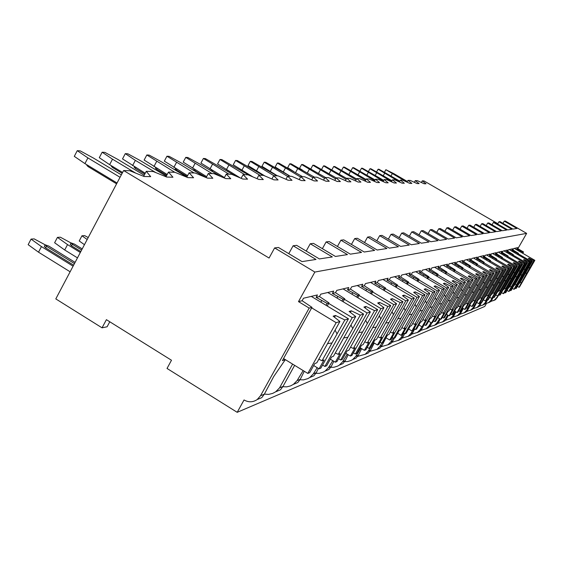 <?xml version="1.0" encoding="UTF-8"?>
<svg xmlns="http://www.w3.org/2000/svg" width="563" height="563" viewBox="0 0 563 563"><rect width="100%" height="100%" fill="white"/><g stroke="black" fill="none" stroke-linecap="round" stroke-linejoin="round"><path stroke-width="0.84" d="M237.199 412.32L244.039 399.962C248.579 402.517 252.963 402.376 257.2 399.547L260.507 395.761L309.178 308.081L298.489 301.613L314.858 272.056L274.624 247.917L269.072 258.044L123.621 170.526L55.8 298.904L102.051 327.828L106.414 319.671L171.483 360.25L167.028 368.448L237.199 412.32L484.75 306.455L486.376 303.612M493.575 300.621L495.531 299.664L498.973 294.787M522.781 253.322L523.541 251.992L517.869 248.691L526.644 233.378L505.271 221.013L504.237 221.132L502.984 223.335M497.84 223.694L423.988 180.92L422.271 180.857L426.029 183.798L424.08 183.749L417.457 180.695L415.297 180.617L419.097 183.622L417.063 183.566L410.279 180.441L408.02 180.364L411.87 183.432L409.751 183.376L402.784 180.181L400.427 180.104L404.325 183.235L402.102 183.179L394.959 179.914L392.488 179.829L396.429 183.031L394.107 182.968L386.767 179.632L384.184 179.541L388.174 182.813L385.739 182.75L378.195 179.33L375.493 179.238L379.518 182.588L376.971 182.525L369.208 179.02L366.372 178.921L370.447 182.356L367.773 182.285L359.778 178.696L356.801 178.591L360.918 182.109L358.11 182.032L349.869 178.351L346.738 178.246L350.904 181.849L347.948 181.772L339.447 177.992L336.153 177.88L340.369 181.575L337.251 181.49L328.475 177.612L325.006 177.493L329.256 181.286L325.97 181.202L316.899 177.211L313.232 177.085L317.525 180.983L314.055 180.892L304.674 176.789L300.797 176.655L305.132 180.66L301.458 180.561L291.74 176.339L287.637 176.198L292.007 180.322L288.115 180.216L278.038 175.867L273.688 175.719L278.087 179.956L273.949 179.85L263.498 175.367L258.867 175.206L263.294 179.576L258.896 179.456L248.03 174.833L243.103 174.657L247.551 179.161L242.864 179.041L231.555 174.263L226.298 174.08L230.76 178.731L225.756 178.598L213.961 173.65L208.338 173.453L212.814 178.26L207.458 178.126L195.136 173.003L189.119 172.792L193.588 177.76L187.838 177.612L174.945 172.299L168.478 172.081L172.932 177.225L166.747 177.064L153.242 171.553L146.274 171.307L150.694 176.648L144.022 176.472L129.835 170.744L123.621 170.526M102.051 327.828L107.111 326.772L109.785 321.769M422.271 180.857L421.356 182.489M146.274 171.307L143.621 176.31M168.478 172.081L165.986 176.754M189.119 172.792L186.768 177.176M208.338 173.453L206.128 177.57M226.298 174.08L224.208 177.95M243.103 174.657L241.133 178.309M258.867 175.206L257.002 178.647M273.688 175.719L271.915 178.978M287.637 176.198L285.955 179.287M300.797 176.655L299.199 179.583M313.232 177.085L311.712 179.864M325.006 177.493L323.549 180.139M311.184 169.118L310.825 168.893L312.845 165.205L314.091 165.283L336.16 177.88L334.767 180.399M346.738 178.246L345.415 180.646M356.801 178.591L355.534 180.885M366.372 178.921L365.162 181.11M375.493 179.238L374.332 181.335M384.184 179.541L383.072 181.546M392.488 179.829L391.426 181.75M400.427 180.104L399.406 181.94M408.02 180.364L407.035 182.131M415.297 180.617L414.347 182.313M117.034 182.989L84.929 163.601L74.295 156.359L77.258 150.68L87.912 157.907L120.053 177.289M77.258 150.68L80.199 150.863L93.704 158.21L121.334 174.854M84.929 163.601L87.912 157.907M70.122 271.788L38.516 252.189L28.15 244.673L31.064 239.099L34.174 238.895L45.16 244.821M31.064 239.099L41.444 246.594L73.084 266.186M38.516 252.189L41.444 246.594M45.082 244.982L44.336 246.411L45.61 247.833L73.619 265.173M74.464 263.575L46.447 246.242L45.167 244.821L48.742 246.066L75.097 262.372M87.068 164.896L86.822 165.367L88.18 166.669L88.623 165.832M116.59 183.834L88.18 166.669M504.237 221.132L516.925 228.472L512.921 229.092L500.021 221.625L498.952 221.752L511.901 229.247L507.72 229.894L494.553 222.265L493.427 222.399L506.651 230.056L502.287 230.731L488.832 222.934L487.657 223.068L501.169 230.9L496.601 231.604L482.857 223.631L481.632 223.771L495.44 231.787L490.662 232.526L476.601 224.356L475.32 224.51L489.437 232.709L484.426 233.483L470.049 225.123L468.705 225.277L483.145 233.68L477.896 234.489L463.18 225.925L461.766 226.087L476.551 234.701L471.034 235.552L455.96 226.769L454.475 226.938L469.619 235.77L463.821 236.664L448.373 227.649L446.811 227.832L462.329 236.889L456.227 237.832L440.393 228.585L438.739 228.775L454.658 238.072L448.218 239.064L431.976 229.563L430.238 229.767L446.565 239.324L439.766 240.373L423.087 230.598L421.251 230.816L438.021 240.64L430.829 241.745L413.699 231.696L411.75 231.921L428.978 242.034L421.363 243.209L403.748 232.857L401.693 233.096L419.407 243.512L411.328 244.757L393.206 234.088L391.018 234.342L409.245 245.074L400.659 246.397L381.995 235.39L379.673 235.665L398.449 246.742L389.307 248.149L370.067 236.784L367.59 237.072L386.943 248.515L377.189 250.021L357.343 238.269L354.697 238.578L374.669 250.408L364.233 252.013L343.74 239.859L340.904 240.19L361.537 252.435L350.355 254.159L329.165 241.555L326.125 241.914L347.455 254.603L335.442 256.454L313.507 243.385L310.241 243.765L332.325 256.939L319.376 258.931L296.652 245.348L293.119 245.764L316.012 259.452L302.021 261.612L278.446 247.474L274.624 247.917M293.119 245.764L288.777 253.667M310.241 243.765L306.209 251.063M326.125 241.914L322.381 248.67M340.904 240.19L337.42 246.467M354.697 238.578L351.446 244.426M367.59 237.072L364.543 242.533M379.673 235.665L376.816 240.774M391.018 234.342L388.336 239.134M401.693 233.096L399.167 237.6M411.75 231.921L409.371 236.157M421.251 230.816L419.006 234.813M430.238 229.767L428.112 233.539M438.739 228.775L436.726 232.343M446.811 227.832L444.904 231.217M454.475 226.938L452.659 230.147M461.766 226.087L460.034 229.141M468.705 225.277L467.058 228.184M475.32 224.51L473.75 227.276M481.632 223.771L480.133 226.41M487.657 223.068L486.228 225.587M493.427 222.399L492.055 224.799M498.952 221.752L497.636 224.053M526.644 233.378L314.858 272.056M517.749 254.553L518.46 253.322L512.879 249.895L513.646 248.557L517.636 247.614L516.883 248.93L517.869 248.691M512.879 249.895L511.858 250.141L512.626 248.797L508.466 249.782L507.678 251.147L506.616 251.408L507.397 250.035L503.048 251.063L502.245 252.463L501.133 252.731L501.936 251.323L497.389 252.4L496.566 253.829L495.405 254.11L496.221 252.674L491.457 253.8L490.626 255.264L489.402 255.56L490.239 254.089L485.25 255.271L484.398 256.763L483.117 257.073L483.976 255.574L478.74 256.805L477.867 258.34L476.523 258.663L477.396 257.122L471.9 258.424L471.006 259.993L469.591 260.338L470.492 258.755L464.714 260.127L463.799 261.739L462.307 262.098L463.229 260.472L457.142 261.915L456.206 263.568L454.637 263.948L455.58 262.281L449.168 263.801L448.204 265.497L446.55 265.898L447.522 264.188L440.745 265.792L439.759 267.538L438.007 267.96L439.006 266.2L431.842 267.897L430.822 269.691L428.978 270.134L429.998 268.333L422.412 270.127L421.37 271.971L419.407 272.443L420.455 270.585L412.412 272.485L411.335 274.392L409.259 274.892L410.336 272.978L401.778 274.997L400.68 276.961L398.463 277.496L399.575 275.525L390.469 277.679L389.329 279.698L386.971 280.268L388.111 278.235L378.392 280.529L377.224 282.619L374.705 283.231L375.88 281.12L365.486 283.583L364.275 285.744L361.58 286.391L362.797 284.216L351.657 286.849L350.411 289.086L347.512 289.79L348.771 287.531L336.801 290.36L335.506 292.683L332.395 293.436L333.697 291.092L320.797 294.146L319.46 296.553L316.103 297.363L317.448 294.935L303.513 298.228L302.127 300.741L298.489 301.613M519.536 251.436L519.952 250.711L516.883 248.93M285.286 359.602L282.38 360.651L311.979 307.349L302.127 300.741M311.979 307.349L309.178 308.081M327.251 306.019L328.982 302.901L319.46 296.553M328.982 302.901L327.11 303.394L326.047 305.294M316.103 297.363L327.11 303.394M343.092 301.712L344.725 298.784L335.506 292.683M344.725 298.784L342.987 299.234L341.98 301.043M332.395 293.436L342.987 299.234M357.794 297.721L359.335 294.956L350.411 289.086M359.335 294.956L357.723 295.385L356.759 297.102M347.512 289.79L357.723 295.385M371.474 294.013L372.931 291.402L364.275 285.744M372.931 291.402L371.425 291.796L370.51 293.436M361.58 286.391L371.425 291.796M384.233 290.55L385.62 288.08L377.224 282.619M385.62 288.08L384.212 288.446L383.333 290.015M374.705 283.231L384.212 288.446M396.169 287.32L397.485 284.977L389.329 279.698M397.485 284.977L396.169 285.321L395.325 286.82M386.971 280.268L396.169 285.321M407.352 284.294L408.604 282.063L400.68 276.961M408.604 282.063L407.373 282.387L406.563 283.822M398.463 277.496L407.373 282.387M417.852 281.458L419.048 279.332L411.335 274.392M419.048 279.332L417.887 279.635L417.113 281.014M409.259 274.892L417.887 279.635M427.732 278.784L428.879 276.764L421.37 271.971M428.879 276.764L427.781 277.045L427.035 278.375M419.407 272.443L427.781 277.045M437.043 276.271L438.141 274.336L430.822 269.691M438.141 274.336L437.106 274.61L436.388 275.884M428.978 270.134L437.106 274.61M445.84 273.899L446.888 272.049L439.759 267.538M446.888 272.049L445.91 272.302L445.213 273.534M438.007 267.96L445.91 272.302M454.151 271.662L455.157 269.881L448.204 265.497M455.157 269.881L454.235 270.127L453.56 271.31M446.55 265.898L454.235 270.127M462.026 269.536L462.997 267.833L456.206 263.568M462.997 267.833L462.117 268.065L461.47 269.213M454.637 263.948L462.117 268.065M469.493 267.524L470.429 265.891L463.799 261.739M470.429 265.891L469.598 266.109L468.965 267.214M462.307 262.098L469.598 266.109M476.587 265.616L477.487 264.04L471.006 259.993M477.487 264.04L476.699 264.251L476.087 265.321M469.591 260.338L476.699 264.251M483.335 263.801L484.201 262.288L477.867 258.34M484.201 262.288L483.448 262.485L482.857 263.519M476.523 258.663L483.448 262.485M489.754 262.076L490.591 260.613L484.398 256.763M490.591 260.613L489.296 261.809M483.117 257.073L489.873 260.803M495.876 260.43L496.686 259.015L490.626 255.264M496.686 259.015L495.44 260.176M489.402 255.56L496.003 259.198M501.717 258.86L502.499 257.495L496.566 253.829M502.499 257.495L501.302 258.614M495.405 254.11L501.851 257.664M507.305 257.361L508.058 256.038L502.245 252.463M508.058 256.038L506.904 257.129M501.133 252.731L507.439 256.207M512.64 255.926L513.372 254.652L507.678 251.147M513.372 254.652L512.26 255.708M506.616 251.408L512.78 254.807M518.46 253.322L517.39 254.342M511.858 250.141L517.89 253.47M519.952 250.711L522.788 252.189L522.302 253.04M523.541 251.992L522.788 252.189M321.642 300.705L320.84 302.155M285.335 359.63L273.752 376.485L264.329 394.177L260.507 395.761M294.639 365.345L282.985 386.45L279.537 387.879L292.612 364.099M304.28 371.27L300.269 379.293L297.074 380.616L303.161 370.581M318.376 368.413L316.322 372.643L313.352 373.874L317.187 367.688M333.824 361.298L331.269 366.45L328.503 367.597L332.775 360.658M348.216 354.739L345.232 360.665L342.642 361.742L347.272 354.162M361.657 348.666L358.293 355.253L355.865 356.259L360.799 348.145M374.233 343.036L370.538 350.179L368.265 351.122L370.257 347.948M386.028 337.8L382.052 345.415L379.912 346.301L381.841 343.212L383.171 342.684L387.457 335.091L388.892 334.528L408.393 300.016L405.789 300.832L381.855 343.219L380.116 342.17M394.283 338.145L392.883 340.925L390.87 341.762L393.213 337.997M404.677 333.592L403.101 336.695L401.201 337.483L403.896 333.12M414.664 328.982L412.756 332.698L410.955 333.444L412.707 330.629M424.087 324.668L421.884 328.912L420.181 329.622L421.94 326.8M431.821 322.824L430.54 325.33L428.929 325.998L431.005 322.641M440.21 319.101L438.753 321.93L437.219 322.564L439.583 318.728M448.282 315.379L446.55 318.7L445.094 319.298L447.705 315.041M455.946 311.874L453.975 315.625L452.589 316.195L455.418 311.557M463.236 308.559L461.041 312.697L459.725 313.239L462.751 308.271M470.175 305.42L467.783 309.903L466.523 310.424L467.98 308.074M468.993 306.385L469.718 305.153L471.928 306.462L472.688 306.152L491.027 274.082L489.529 274.554L483.694 271.619L483.3 272.309M476.791 302.451L474.222 307.236L473.019 307.736L474.44 305.442M481.492 302.556L480.373 304.689L479.219 305.167L480.851 302.521M487.452 299.988L486.256 302.254L485.158 302.704L486.995 299.713M493.287 297.292L491.893 299.917L490.837 300.353L492.161 298.207M497.319 297.672L496.277 298.101L498.213 295.737L514.948 266.581L513.716 266.968L508.445 264.293L508.122 264.856M279.537 387.879L275.673 391.806L272.647 393.41L268.565 394.403L264.35 394.121M488.283 302.817L490.274 301.867L491.893 299.917M257.685 399.343L261.753 397.64L264.329 394.177M276.51 391.454L280.473 389.793L282.985 386.45M297.074 380.616L293.365 384.388L290.564 385.894L286.785 386.858L282.865 386.697M293.956 384.142L297.813 382.523L300.269 379.293M313.352 373.874L309.784 377.506L307.855 378.618L303.668 379.856L300.023 379.786M310.164 377.351L313.929 375.767L316.322 372.643M328.503 367.597L325.076 371.101L323.275 372.143L319.369 373.332L315.963 373.339M325.266 371.017L328.933 369.483L331.269 366.45M342.642 361.742L339.341 365.12L337.652 366.105L334.007 367.252L330.812 367.315M339.369 365.105L342.944 363.607L345.232 360.665M355.865 356.259L352.684 359.532L351.101 360.454L347.674 361.559L344.676 361.671M352.621 359.567L356.062 358.11L358.293 355.253M368.265 351.122L365.19 354.289L357.66 356.372M365.063 354.373L368.357 352.959L370.538 350.179M379.912 346.301L376.936 349.363L369.828 351.396M376.753 349.489L379.919 348.117L382.052 345.415M390.87 341.762L387.984 344.732L381.271 346.702M387.759 344.887L390.799 343.557L392.883 340.925M401.201 337.483L398.407 340.362L392.052 342.283M398.132 340.545L401.06 339.257L403.101 336.695M410.955 333.444L408.245 336.245L402.214 338.103M407.936 336.449L410.758 335.189L412.756 332.698M420.181 329.622L417.556 332.339L411.82 334.148M417.211 332.571L419.928 331.347L421.884 328.912M428.929 325.998L426.367 328.644L420.906 330.404M425.994 328.891L428.619 327.701L430.54 325.33M437.219 322.564L434.735 325.14L429.527 326.85M434.333 325.407L436.867 324.246L438.753 321.93M445.094 319.298L442.68 321.811L437.704 323.472M442.258 322.092L444.707 320.959L446.55 318.7M452.589 316.195L450.231 318.644L445.474 320.263M449.788 318.932L452.166 317.835L453.975 315.625M459.725 313.239L457.43 315.632L452.87 317.201M456.966 315.927L459.267 314.858L461.041 312.697M466.523 310.424L464.285 312.754L459.915 314.281M463.813 313.063L466.044 312.022L467.783 309.903M473.019 307.736L470.837 310.009L466.636 311.494M470.344 310.326L472.512 309.305L474.222 307.236M479.219 305.167L477.086 307.391L473.054 308.834M476.587 307.715L478.698 306.715L480.373 304.689M485.158 302.704L483.075 304.879L479.19 306.286M482.561 305.209L484.609 304.238L486.256 302.254M490.837 300.353L488.804 302.479L485.06 303.851M496.277 298.101L494.293 300.178L490.683 301.515M337.744 296.652L336.97 298.031M322.585 365.042L324.893 366.457L326.653 365.746L331.544 357.012L333.458 356.259L355.717 316.547L352.248 317.631L324.893 366.457M330.333 359.166L335.316 362.206L336.984 361.523L363.621 314.063L360.285 315.111L351.305 310.804L350.39 312.43M335.316 362.206L340.115 353.648L338.264 354.373L360.285 315.111M338.264 354.373L335.295 352.987M343.606 337.969L347.885 337.23M352.741 328.56L350.974 325.006M351.305 310.804L349.123 311.452L355.717 316.547M328.693 303.429L352.248 317.631M327.765 292.5L363.621 314.063M352.677 292.887L351.938 294.21M338.574 358.694L340.721 360.003L342.346 359.342L347.068 350.925L348.842 350.228L370.341 311.951L367.132 312.965L340.721 360.003M345.766 353.247L350.39 356.055L351.938 355.422L377.682 309.65L374.585 310.621L365.964 306.462L365.12 307.968M350.39 356.055L355.028 347.807L353.311 348.476L374.585 310.621M353.311 348.476L350.559 347.181M358.631 332.649L362.6 331.945M367.294 323.591L365.676 320.263M365.964 306.462L363.93 307.067L370.341 311.951M344.429 299.312L367.132 312.965M343.057 288.882L377.682 309.65M366.576 289.382L365.859 290.656M353.416 352.797L355.408 354.007L356.921 353.388L361.488 345.274L363.142 344.626L383.931 307.694L380.94 308.63L355.408 354.007M360.109 347.73L364.409 350.334L365.851 349.75L390.757 305.547L387.879 306.455L379.582 302.43L378.8 303.823M364.409 350.334L368.899 342.367L367.294 342.994L387.879 306.455M367.294 342.994L364.74 341.783M372.586 327.708L376.288 327.033M380.827 318.968L379.335 315.85M379.582 302.43L377.696 302.993L383.931 307.694M359.039 295.498L380.94 308.63M357.28 285.518L390.757 305.547M379.539 286.11L378.85 287.334M367.231 347.301L369.089 348.427L370.496 347.85L374.923 340.003L376.457 339.405L396.584 303.717L393.797 304.597L369.089 348.427M373.473 342.578L377.484 344.999L378.829 344.45L402.953 301.719L400.265 302.563L392.277 298.679L391.545 299.966M377.484 344.999L381.834 337.3L380.335 337.884L400.265 302.563M380.335 337.884L377.956 336.751M385.585 323.099L389.04 322.458M393.438 314.661L392.066 311.733M392.277 298.679L390.511 299.199L396.584 303.717M372.636 291.937L393.797 304.597M370.553 282.387L402.953 301.719M391.651 283.055L390.989 284.238M385.951 337.751L389.702 340.017L390.961 339.503L414.347 298.144L411.835 298.932L404.128 295.167L403.453 296.37M389.702 340.017L393.917 332.557L392.517 333.106L411.835 298.932M392.517 333.106L390.3 332.043M397.724 318.792L400.955 318.179M405.219 310.635L403.952 307.884M404.128 295.167L402.482 295.652L408.393 300.016M385.317 288.622L405.789 300.832M382.953 279.452L414.347 298.144M403.009 280.198L402.369 281.331M392.172 337.371L393.79 338.349L395.029 337.842L399.181 330.495L400.532 329.967L419.442 296.546L417.007 297.313L393.79 338.349M397.633 333.233L401.152 335.344L402.334 334.858L425.023 294.794L422.672 295.533L415.227 291.88L414.593 292.999M401.152 335.344L405.24 328.116L403.931 328.637L422.672 295.533M403.931 328.637L401.848 327.631M409.083 314.759L412.116 314.175M416.254 306.87L415.072 304.273M415.227 291.88L413.685 292.338L419.442 296.546M397.182 285.518L417.007 297.313M394.579 276.7L425.023 294.794M413.664 277.51L413.045 278.608M403.467 332.867L404.987 333.782L406.141 333.303L410.181 326.181L411.447 325.688L429.808 293.295L427.521 294.013L404.987 333.782M408.597 328.982L411.898 330.96L413.01 330.502L435.044 291.648L432.834 292.345L425.635 288.798L425.044 289.846M411.898 330.96L415.867 323.95L414.635 324.436L432.834 292.345M414.635 324.436L412.686 323.493M419.738 310.973L422.588 310.417M426.599 303.337L425.508 300.881M425.635 288.798L424.192 289.227L429.808 293.295M408.302 282.605L427.521 294.013M405.487 274.125L435.044 291.648M423.693 274.976L423.095 276.039M414.072 328.63L415.501 329.489L416.592 329.045L420.512 322.135L421.701 321.663L439.541 290.241L437.388 290.916L415.501 329.489M418.9 324.978L422.004 326.836L423.052 326.406L444.474 288.692L442.391 289.347L435.424 285.905L434.868 286.884M422.004 326.836L425.867 320.037L424.706 320.488L442.391 289.347M424.706 320.488L422.876 319.601M429.745 307.412L432.433 306.884M436.332 300.009L435.312 297.686M435.424 285.905L434.066 286.307L439.541 290.241M418.752 279.867L437.388 290.916M415.754 271.697L444.474 288.692M433.144 272.598L432.56 273.625M424.052 324.64L425.396 325.449L426.423 325.027L430.238 318.32L431.357 317.884L448.704 287.362L446.677 288.003L425.396 325.449M428.598 321.206L431.525 322.951L432.511 322.543L453.356 285.905L451.392 286.525L444.643 283.175L444.116 284.097M431.525 322.951L435.283 316.343L434.186 316.772L451.392 286.525M434.186 316.772L432.468 315.934M439.175 304.062L441.702 303.556M445.502 296.884L444.545 294.681M444.643 283.175L443.355 283.555L448.704 287.362M428.577 277.292L446.677 288.003M425.431 269.41L453.356 285.905M442.068 270.346L441.505 271.345M433.461 320.882L434.727 321.642L435.699 321.248L439.407 314.724L440.463 314.309L457.346 284.653L455.432 285.251L434.727 321.642M437.754 317.638L440.512 319.284L441.448 318.897L461.737 283.273L459.88 283.858L453.335 280.599L452.842 281.472M440.512 319.284L444.172 312.859L443.137 313.26L459.88 283.858M443.137 313.26L441.512 312.472M448.064 300.902L450.456 300.417M454.144 293.928L453.257 291.838M453.335 280.599L452.124 280.958L457.346 284.653M437.845 274.864L455.432 285.251M434.566 267.249L461.737 283.273M450.499 268.22L449.95 269.184M442.342 317.328L443.538 318.046L444.453 317.673L448.071 311.332L449.07 310.938L465.51 282.091L463.701 282.661L443.538 318.046M446.403 314.26L449.014 315.815L449.893 315.456L469.662 280.789L467.902 281.338L461.554 278.171L461.09 278.988M449.014 315.815L452.575 309.566L451.596 309.946L467.902 281.338M451.596 309.946L450.062 309.193M456.459 297.911L458.725 297.447M462.322 291.134L461.484 289.15M461.554 278.171L460.407 278.509L465.51 282.091M446.593 272.576L463.701 282.661M443.201 265.208L469.662 280.789M458.486 266.208L457.958 267.144M450.738 313.971L451.878 314.647L452.743 314.288L456.262 308.116L457.212 307.743L473.23 279.67L471.52 280.205L451.878 314.647M454.587 311.065L457.057 312.528L457.895 312.191L477.164 278.439L475.496 278.959L469.331 275.87L468.888 276.637M457.057 312.528L460.534 306.441L459.605 306.807L475.496 278.959M459.605 306.807L458.155 306.096M464.405 295.082L466.551 294.639M470.056 288.495L469.275 286.609M469.331 275.87L468.24 276.187L473.23 279.67M454.862 270.402L471.52 280.205M451.378 263.28L477.164 278.439M466.065 264.3L465.545 265.208M458.697 310.783L459.774 311.423L460.597 311.086L464.032 305.076L464.925 304.724L480.549 277.376L478.923 277.883L459.774 311.423M462.343 308.024L464.686 309.418L465.481 309.094L484.271 276.201L482.695 276.7L476.699 273.688L476.284 274.42M464.686 309.418L468.078 303.485L467.199 303.83L482.695 276.7M467.199 303.83L465.819 303.154M471.935 292.401L473.969 291.972M477.389 285.99L476.65 284.188M476.699 273.688L475.672 273.991L480.549 277.376M462.702 268.347L478.923 277.883M459.134 261.443L484.271 276.201M473.258 262.485L472.751 263.371M466.241 307.757L467.262 308.362L468.043 308.045L471.393 302.183L472.251 301.852L487.488 275.194L485.946 275.68L467.262 308.362M471.928 306.462L475.235 300.677L474.405 301.008L489.529 274.554M474.405 301.008L473.103 300.361M479.078 289.861L481.013 289.445M484.356 283.611L483.659 281.894M483.694 271.619L482.716 271.908L487.488 275.194M470.133 266.398L485.946 275.68M466.502 259.705L491.027 274.082M480.098 260.76L479.606 261.619M473.413 304.886L474.384 305.463L475.123 305.16L478.395 299.439L479.204 299.122L494.082 273.125L492.618 273.583L474.384 305.463M476.699 302.401L478.817 303.647L479.535 303.358L497.453 272.07L496.024 272.52L490.345 269.649L489.965 270.303M478.817 303.647L482.048 298.01L481.252 298.32L496.024 272.52M481.252 298.32L480.014 297.707M485.869 287.44L487.713 287.046M490.971 281.352L490.31 279.712M490.345 269.649L489.409 269.923L494.082 273.125M477.199 264.547L492.618 273.583M473.504 258.044L497.453 272.07M486.608 259.121L486.129 259.958M480.225 302.155L481.147 302.697L481.858 302.408L485.053 296.835L485.827 296.532L500.359 271.155L498.966 271.598L481.147 302.697M483.364 299.783L485.376 300.973L486.059 300.698L503.561 270.149L502.21 270.578L496.672 267.777L496.313 268.396M485.376 300.973L488.529 295.469L487.776 295.765L502.21 270.578M487.776 295.765L486.601 295.174M492.329 285.138L494.082 284.758M497.27 279.199L496.643 277.636M496.672 267.777L495.785 268.037L500.359 271.155M483.913 262.787L498.966 271.598M480.169 256.468L503.561 270.149M492.815 257.551L492.351 258.368M486.714 299.551L487.6 300.065L488.269 299.79L491.393 294.343L492.125 294.055L506.334 269.283L505.004 269.698L487.6 300.065M489.704 297.292L491.626 298.425L492.28 298.158L509.388 268.326L508.093 268.727L502.696 265.989L502.358 266.588M491.626 298.425L494.708 293.041L493.99 293.33L508.093 268.727M493.99 293.33L492.871 292.767M498.48 282.943L500.155 282.577M503.266 277.151L502.682 275.652M502.696 265.989L501.851 266.243L506.334 269.283M490.31 261.105L505.004 269.698M486.531 254.969L509.388 268.326M498.741 256.059L498.283 256.855M492.906 297.067L493.744 297.56L494.384 297.299L497.439 291.972L498.142 291.697L512.027 267.495L510.768 267.889L493.744 297.56M495.757 294.913L497.586 295.99L500.606 290.733L499.916 291.001L513.716 266.968M499.916 291.001L498.846 290.466M504.349 280.853L505.947 280.494M508.994 275.194L508.431 273.766M508.445 264.293L507.643 264.526L512.027 267.495M496.404 259.508L510.768 267.889M492.59 253.533L514.948 266.581M504.399 254.631L503.955 255.412M498.811 294.695L500.225 294.913L503.209 289.713L503.885 289.452L517.467 265.785L516.264 266.165L499.613 295.167M501.534 292.64L503.287 293.668L503.878 293.422L520.261 264.913L519.079 265.286L513.935 262.668L513.625 263.202M503.287 293.668L506.236 288.523L505.581 288.784L519.079 265.286M505.581 288.784L504.561 288.27M509.951 278.854L511.478 278.509M514.455 273.329L513.928 271.957M513.935 262.668L513.167 262.893L517.467 265.785M502.224 257.981L516.264 266.165M498.389 252.161L520.261 264.913M509.811 253.266L509.374 254.026M504.455 292.429L505.806 292.64L508.727 287.552L509.367 287.299L522.668 264.16L521.514 264.519L505.215 292.88M507.052 290.459L508.727 291.444L509.297 291.212L525.335 263.322L524.209 263.674L519.185 261.112L518.889 261.626M508.727 291.444L524.209 263.674M510.993 286.658L510.015 286.173M515.307 276.94L516.771 276.616M519.684 271.542L519.185 270.226M519.185 261.112L518.446 261.331L522.668 264.16M507.784 256.517L521.514 264.519M503.927 250.852L525.335 263.322M514.99 251.964L514.568 252.703M509.846 290.262L511.141 290.459L514.005 285.483L514.617 285.237L527.644 262.597L526.539 262.942L510.578 290.691M512.337 288.376L513.942 289.319L514.491 289.093L530.198 261.795L529.114 262.133L524.202 259.627L523.921 260.113M513.942 289.319L529.114 262.133M516.172 284.632L515.236 284.16M520.43 275.117L521.831 274.8M524.688 269.832L524.209 268.572M524.202 259.627L523.499 259.832L527.644 262.597M513.104 255.123L526.539 262.942M509.233 249.599L530.198 261.795M515.011 288.186L516.25 288.376L519.058 283.499L519.642 283.266L532.401 261.105L531.345 261.436L515.715 288.594M517.397 286.377L518.938 287.278L519.459 287.067L534.85 260.331L533.815 260.662L529.016 258.199L528.741 258.67M518.938 287.278L533.815 260.662M521.134 282.689L520.24 282.232M525.335 273.365L526.679 273.055M529.473 268.199L529.016 266.982M529.016 258.199L528.34 258.403L532.401 261.105M518.192 253.786L531.345 261.436M514.315 248.396L534.85 260.331M283.548 358.54L307.806 373.431L309.706 372.657L314.773 363.585L316.842 362.776L339.918 321.501L336.167 322.676L307.806 373.431M313.682 365.542L319.066 368.835L320.868 368.103L348.462 318.82L344.866 319.953L335.492 315.484L334.499 317.258M319.066 368.835L324.042 359.954L322.043 360.735L344.866 319.953M322.043 360.735L318.82 359.236M327.392 343.704L332.008 342.923M337.04 333.922L335.105 330.108M335.492 315.484L333.134 316.181L339.918 321.501M311.691 307.87L336.167 322.676M311.29 296.391L348.462 318.82M122.593 172.468L109.63 164.663L99.292 157.682L102.163 152.214L112.516 159.181L135.676 173.101M102.163 152.214L104.894 152.383L117.885 159.456L144.177 175.255M109.63 164.663L112.516 159.181M77.476 257.875L64.703 249.986L54.618 242.752L57.44 237.382L60.332 237.192L70.973 242.949M57.44 237.382L67.539 244.602L80.319 252.484M64.703 249.986L67.539 244.602M70.959 243.04L70.227 244.426L71.494 245.799L80.819 251.548M81.628 250.014L72.303 244.265L71.029 242.892L74.429 244.103L82.219 248.895M111.615 165.86L111.354 166.352L112.699 167.619L113.142 166.775M122.15 173.313L112.699 167.619M145.24 173.256L122.516 158.914L125.296 153.643L135.359 160.364L155.705 172.552M125.296 153.643L127.829 153.798L140.356 160.624L166.303 176.163M132.565 165.649L135.359 160.364M84.443 244.68L79.221 240.971L81.952 235.791L84.647 235.615L88.215 237.544M81.952 235.791L87.188 239.493M134.416 166.761L134.142 167.274L135.465 168.492L135.908 167.654M144.797 174.094L135.465 168.492M167.183 174.509L144.135 160.061L146.83 154.973L174.748 172.292M146.83 154.973L149.202 155.114L161.285 161.708L186.867 176.986M153.917 166.564L156.627 161.461M155.648 167.598L155.36 168.133L156.669 169.315L157.112 168.478M166.739 175.339L156.669 169.315M187.599 175.635L164.326 161.131L166.944 156.211L194.038 172.961M166.944 156.211L169.153 156.345L180.829 162.714L204.897 177.056M173.847 167.422L176.472 162.489M175.466 168.386L175.17 168.935L176.465 170.075L176.902 169.245M187.155 176.458L176.465 170.075M206.628 176.648L183.214 162.13L185.755 157.373L212.082 173.587M185.755 157.373L187.831 157.499L199.119 163.664L220.612 176.444M192.49 168.224L195.044 163.453M194.01 169.125L193.707 169.681L194.981 170.786L195.424 169.97M206.185 177.465L194.981 170.786M224.419 177.563L200.928 163.066L203.398 158.456L228.993 174.171M203.398 158.456L205.34 158.576L235.348 175.867M209.971 168.97L212.448 164.354M211.392 169.822L211.09 170.385L212.342 171.462L212.779 170.645M220.992 176.599L212.342 171.462M240.45 178.021L217.571 163.953L219.971 159.477L244.877 174.72M219.971 159.477L221.801 159.589L249.184 175.318M226.389 169.681L228.803 165.198M227.726 170.476L227.417 171.159M252.977 176.937L233.237 164.783L235.573 160.441L259.825 175.241M235.573 160.441L237.297 160.546L263.118 175.353M241.844 170.343L244.194 165.994M264.786 175.916L248.009 165.564L250.289 161.349L273.914 175.726M250.289 161.349L251.914 161.447L277.024 175.832M256.411 170.969L258.699 166.747M277.439 175.846L261.964 166.303L264.188 162.207L287.545 176.374M264.188 162.207L265.729 162.299L290.163 176.289M270.17 171.56L272.401 167.457M290.269 176.289L275.166 167L277.334 163.017L300.572 177.071M277.334 163.017L278.791 163.101L302.591 176.719M283.189 172.123L285.364 168.126M293.626 171.448L287.679 167.661L289.79 163.784L312.887 177.718M289.79 163.784L291.177 163.868L314.365 177.127M295.561 172.581L297.644 168.759M302.338 170.061L299.544 168.295L301.613 164.509L324.555 178.309M301.613 164.509L302.922 164.593L325.541 177.514M307.314 172.982L309.291 169.364M312.845 165.205L335.611 178.865M318.475 173.369L320.361 169.935M321.593 169.393L323.528 165.86L346.111 179.386M323.528 165.86L324.717 165.937L346.632 178.443M329.095 173.742L330.889 170.483M331.853 169.85L333.704 166.486L356.097 179.871M333.704 166.486L334.837 166.557L356.59 178.971M339.207 174.101L340.911 170.997M341.642 170.293L343.409 167.084L365.598 180.322M343.409 167.084L344.486 167.155L366.07 179.463M348.842 174.446L350.475 171.49M350.981 170.716L352.67 167.661L374.655 180.744M352.67 167.661L353.705 167.725L375.106 179.928M358.04 174.783L359.595 171.968M359.905 171.131L361.523 168.203L383.297 181.145M361.523 168.203L362.509 168.267L383.727 180.364M366.83 175.1L368.315 172.419M368.441 171.525L369.99 168.724L391.552 181.518M369.99 168.724L370.94 168.78L391.968 180.772M375.232 175.417L376.654 172.848M376.619 171.905L378.104 169.224L399.449 181.87M378.104 169.224L379.005 169.28L399.843 181.152M383.276 175.719L384.642 173.263M384.445 172.271L385.873 169.702L406.324 181.807M385.873 169.702L393.994 173.742L407.38 181.518M390.982 176.008L392.291 173.657M46.447 246.242L45.61 247.833M72.303 244.265L71.494 245.799M228.74 171.94L229.092 171.286M244.187 172.362L244.448 171.884M261.753 397.64L257.2 399.547M280.473 389.793L275.673 391.806M297.813 382.523L293.365 384.388M313.929 375.767L309.784 377.506M328.933 369.483L325.076 371.101M342.944 363.607L339.341 365.12M356.062 358.11L352.684 359.532M368.357 352.959L365.19 354.289M379.919 348.117L376.936 349.363M390.799 343.557L387.984 344.732M401.06 339.257L398.407 340.362M410.758 335.189L408.245 336.245M419.928 331.347L417.556 332.339M428.619 327.701L426.367 328.644M436.867 324.246L434.735 325.14M444.707 320.959L442.68 321.811M452.166 317.835L450.231 318.644M459.267 314.858L457.43 315.632M466.044 312.022L464.285 312.754M472.512 309.305L470.837 310.009M478.698 306.715L477.086 307.391M484.609 304.238L483.075 304.879M490.274 301.867L488.804 302.479M495.531 299.664L494.293 300.178M242.85 171.567L243.103 171.096"/></g></svg>
